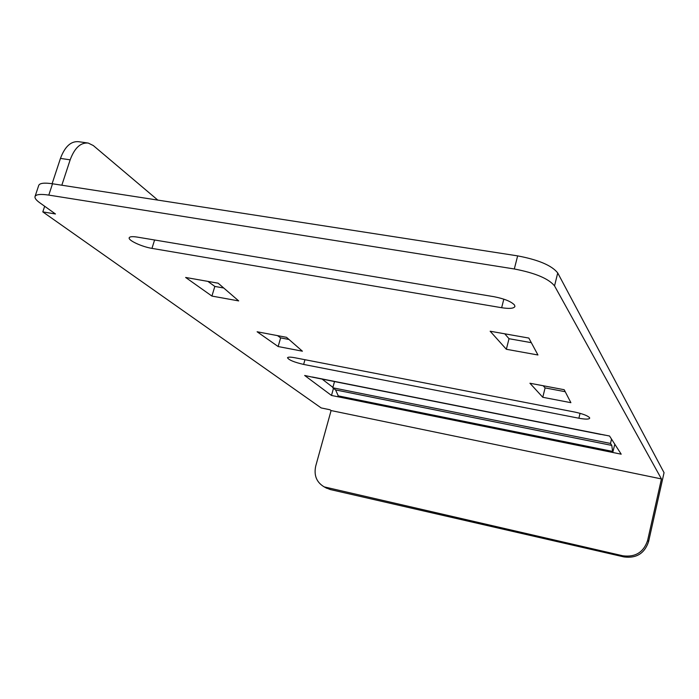 <?xml version="1.0" encoding="UTF-8"?>
<svg xmlns="http://www.w3.org/2000/svg" width="699" height="699" viewBox="0 0 699 699"><rect width="100%" height="100%" fill="white"/><g stroke="black" fill="none" stroke-linecap="round" stroke-linejoin="round"><path stroke-width="1.05" d="M334.506 381.558L332.785 387.779L610.507 443.446L611.791 445.412L612.743 452.471L621.201 454.184L609.537 436.01L601.262 434.367M312.925 377.268L304.668 375.477L331.492 395.459L333.475 388.303M44.666 206.266L42.805 211.893L321.173 407.936L329.963 409.754L331.09 410.558L661.437 478.937L554.534 285.891C548.636 278.63 535.233 272.994 514.315 268.975L48.79 195.1C40.594 193.885 36.007 194.357 35.037 196.533L38.742 185.366C39.738 183.121 44.334 182.588 52.521 183.776L517.644 255.878C538.536 259.836 551.904 265.533 557.732 272.959L664.05 472.69L648.593 541.594C644.635 553.398 636.431 558.51 623.98 556.928L330.312 489.553L325.647 487.675M288.967 339.461L280.631 337.879L277.486 335.616M223.732 288.005L214.82 286.424L207.874 281.382M565.229 391.711L545.089 387.901L543.175 385.743M531.319 342.667L509.021 338.709L504.765 333.816M322.108 379.094L332.899 387.342M331.492 395.459L612.743 452.471L614.814 444.241M326.739 488.278L324.179 486.88C316.568 482.345 313.746 475.425 315.712 466.119L331.09 410.558M661.437 478.937L647.641 540.379C643.665 552.245 635.417 557.383 622.896 555.801L623.98 556.928M42.805 211.893L55.474 213.981L39.747 202.754C36.165 200.185 34.601 198.105 35.037 196.533M286.52 337.32L302.405 351.195L278.141 346.538L257.11 331.772L286.52 337.32M528.837 338.063L537.942 354.987L506.347 349.273L490.156 331.23L528.837 338.063M564.189 389.71L570.891 402.676L542.782 397.285L529.938 383.244L564.189 389.71M218.167 283.2L238.691 300.911L211.928 296.079L185.637 277.459L218.167 283.2M580.056 413.327L578.886 418.229C585.299 419.391 588.899 419.391 589.694 418.229L589.545 417.644C587.51 415.608 582.503 413.729 574.543 412.017L294.908 357.757C290.452 356.936 287.988 356.936 287.525 357.757C288.766 359.994 294.13 362.213 303.628 364.424L304.965 359.705M578.886 418.229L303.628 364.424M503.83 299.155L501.646 307.717C509.414 308.906 513.844 308.504 514.918 306.512L514.56 305.087C511.301 301.549 504.425 298.753 493.94 296.691L137.231 237.092C132.443 236.349 129.769 236.577 129.21 237.774C127.926 240.325 141.941 246.808 151.971 248.381L154.584 239.993M501.646 307.717L151.971 248.381M87.436 142.946L78.655 141.705C70.957 140.988 64.893 146.554 60.455 158.411L52.11 183.706M61.827 185.218L70.162 159.835C74.583 147.943 80.612 142.351 88.249 143.059L93.317 145.558L157.817 200.097M324.179 486.88L622.896 555.801M278.141 346.538L280.631 337.879M506.347 349.273L509.021 338.709M542.782 397.285L545.089 387.901M211.928 296.079L214.82 286.424M610.507 443.446L611.52 439.112M338.744 396.927L335.59 389.92L332.785 387.779M611.791 445.412L335.59 389.92M601.175 434.411L605.107 435.189M600.598 434.236L312.27 376.988M554.534 285.891L557.732 272.959M648.593 541.594L647.641 540.379M60.455 158.411L70.162 159.835M48.79 195.1L52.521 183.776M517.644 255.878L514.315 268.975M330.312 489.553L327.77 488.155M612.455 451.388L337.984 395.826M600.86 434.455L312.811 377.25"/></g></svg>
